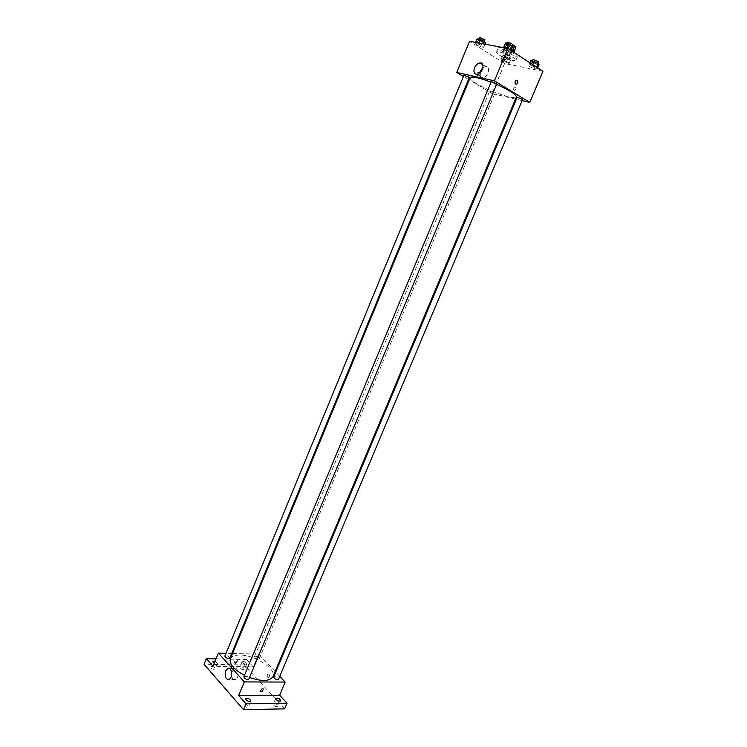 <?xml version="1.0" encoding="UTF-8"?>
<svg xmlns="http://www.w3.org/2000/svg" width="747" height="747" viewBox="0 0 747 747"><rect width="100%" height="100%" fill="white"/><g stroke="black" fill="none" stroke-linecap="round" stroke-linejoin="round"><path stroke-width="0.56" stroke-dasharray="3.73 2.8" d="M502.47 57.949C505.626 59.657 507.811 60.358 509.034 60.068C509.603 59.228 501.676 55.932 501.48 56.921L502.47 57.949M508.044 44.549C511.191 46.286 513.385 46.986 514.627 46.631C515.225 45.735 507.288 42.42 507.064 43.485L508.044 44.549M507.306 43.037L513.021 44.96M515.813 47.35L509.51 45.698L507.652 50.161L509.837 51.048L513.945 51.832L515.981 47.201M509.51 45.698L505.71 42.924M509.837 51.048L511.695 46.594M507.652 50.161L503.908 47.733L505.766 43.251M513.945 51.832L514.132 51.198M503.908 47.733L504.001 47.257L508.119 48.023L514.067 51.366M514.384 51.786L512.61 51.907C507.633 50.516 504.617 48.975 503.581 47.294M503.721 47.154C505.728 46.968 508.735 47.957 512.731 50.133M511.686 54.139L513.45 54.027C514.291 52.785 502.936 48.06 502.647 49.535L504.057 51.029L511.686 54.139M508.119 48.023L509.986 43.522M504.001 47.257L505.336 44.045M510.322 48.928L512.199 44.418M513.338 52.001C505.56 48.2 500.565 46.781 498.333 47.724L500.892 50.422C506.139 53.933 517.438 57.547 517.774 55.81L516.765 54.232M499.052 54.867C504.3 58.341 515.589 61.982 515.906 60.283C517.41 58.117 496.951 49.601 496.484 52.197L499.052 54.867M536.337 67.884L537.149 69.163L533.834 68.491L529.698 66.558L528.857 65.269L532.172 65.932L536.337 67.884L537.149 69.163L533.834 68.491L529.698 66.558L528.857 65.269L532.172 65.932L536.337 67.884L536.635 67.174M510.743 51.244L511.695 52.626L508.371 52.001L504.104 49.993L503.123 48.592L506.438 49.218L510.743 51.244L511.695 52.626L508.371 52.001L504.104 49.993L503.123 48.592L506.438 49.218L510.743 51.244L511.051 50.507M542.938 71.273L504.608 63.514L469.527 41.29M508.175 62.244L509.081 63.504L501.9 60.983L500.957 59.704L504.094 60.33L508.175 62.244L509.081 63.504L501.9 60.983L500.957 59.704L508.175 62.244L509.996 57.874L510.901 59.162L503.702 56.641L502.768 55.343L509.996 57.874M482.562 45.922L483.608 47.285L480.461 46.688L476.287 44.736L475.213 43.354L478.351 43.952L482.562 45.922L483.608 47.285L480.461 46.688L476.287 44.736L475.213 43.354L478.351 43.952L482.562 45.922L483.402 43.877M515.505 99.052L492.105 93.543L504.608 63.514M522.125 100.612L516.373 99.258M513.096 88.333L514.011 90.574C516.28 89.126 516.597 87.838 514.944 86.717L513.096 88.333L514.011 90.574C516.28 89.126 516.588 87.838 514.944 86.717L513.096 88.333M470.115 77.716C469.816 78.874 471.973 80.844 476.595 83.627C489.313 91.433 515.757 100.369 516.382 96.979M496.587 84.42L491.05 82.161M492.105 93.543L469.209 79.91M468.481 79.481L463.429 76.474M491.311 81.526L496.83 83.823M517.213 97.259L522.601 99.482M490.49 91.498L495.009 93.03L490.49 91.498M469.247 77.641L463.887 75.382M477.763 75.849C479.723 75.792 480.349 74.597 479.621 72.263C477.548 71.815 476.829 72.926 477.473 75.596L477.763 75.849M478.528 76.017C480.489 75.961 481.115 74.765 480.396 72.431C478.313 71.983 477.604 73.094 478.239 75.764L478.528 76.017M483.001 67.501L485.513 66.418C491.19 65.568 488.314 77.483 482.767 77.809C480.414 77.809 479.359 76.306 479.602 73.29M230.328 658.891C231.579 656.249 234.857 654.96 240.151 655.035C254.914 654.951 276.829 669.209 272.954 676.633M249.526 677.538L244.484 675.325M229.871 657.995C228.769 655.969 227.116 655.296 224.894 655.997M273.645 677.081L274.709 676.642C277.09 677.043 278.379 677.893 278.584 679.2M255.483 656.249C257.79 656.65 259.041 657.453 259.237 658.677C257.089 659.302 255.474 658.63 254.41 656.66L255.483 656.249M243.83 676.894L244.988 676.409C247.425 676.81 248.732 677.669 248.91 679.004M279.761 676.38L275.727 672.132M275.12 671.488L258.649 654.129L232.569 653.457M231.747 653.438L226.014 653.289M284.635 708.866L244.288 664.933L246.529 659.536L216.014 658.882M258.649 654.129L253.336 666.875L246.529 659.536M267.407 674.681C266.996 676.586 267.407 677.538 268.621 677.557C269.928 675.699 269.77 674.457 268.126 673.859L267.407 674.681C266.996 676.586 267.398 677.538 268.621 677.557C269.928 675.699 269.77 674.457 268.126 673.859L267.407 674.681M253.336 666.875L212.988 666.249M234.922 663.103L237.135 660.451C235.529 659.545 234.493 660.227 234.035 662.514L234.922 663.103M235.454 663.681L237.667 661.03C236.052 660.124 235.025 660.815 234.567 663.103L235.454 663.681M260.087 691.19L262.374 688.435M231.663 672.571L234.203 668.556C238.368 666.427 239.75 677.837 235.492 679.453C233.428 680.003 232.112 678.64 231.542 675.372M242.317 662.766L241.981 661.823C244.12 661.17 245.707 661.833 246.762 663.794C245.67 664.541 244.194 664.195 242.317 662.766M215.108 661.076L217.442 663.243L214.24 663.205M244.288 664.933L204.062 664.26M248.041 705.654C246.052 704.085 244.474 703.739 243.298 704.617L243.653 705.719C245.642 707.297 247.22 707.652 248.406 706.765L248.041 705.654M214.837 667.865C212.923 666.38 211.392 666.044 210.234 666.856L210.542 667.799C212.456 669.293 213.987 669.629 215.155 668.817L214.837 667.865M244.157 668.285C242.289 666.847 240.814 666.511 239.722 667.267L240.058 668.22C241.925 669.657 243.41 669.994 244.502 669.237L244.157 668.285M277.903 705.177C275.97 703.665 274.448 703.319 273.337 704.132L273.729 705.243C275.662 706.765 277.184 707.11 278.295 706.298L277.903 705.177M485.447 42.822L482.301 42.234L478.117 40.273L477.062 38.872M479.313 40.487C481.554 41.72 483.104 42.215 483.953 41.981L478.566 39.712L479.313 40.487M483.608 47.285L484.896 44.157M480.461 46.688L482.301 42.234M476.287 44.736L478.117 40.273M475.213 43.354L475.596 42.42M478.351 43.952L478.743 43.009M479.49 37.471L480.237 38.256C482.478 39.488 484.028 39.983 484.878 39.74M513.609 48.032L510.276 47.416L506.008 45.399L505.037 43.989M507.269 45.632C509.585 46.912 511.191 47.416 512.097 47.164C510.546 45.679 508.698 44.913 506.55 44.857L507.269 45.632M511.695 52.626L512.246 51.291M508.371 52.001L510.276 47.416M504.104 49.993L506.008 45.399M503.123 48.592L503.515 47.631M506.438 49.218L506.839 48.256M507.512 42.551L508.221 43.335C510.537 44.615 512.143 45.119 513.058 44.867M504.897 56.875L509.463 58.35L504.206 56.156L504.897 56.875M509.081 63.504L510.901 59.162M505.943 62.869L507.755 58.537M501.9 60.983L503.702 56.641M500.957 59.704L502.768 55.343M504.094 60.33L505.915 55.96M505.803 54.699C507.997 55.894 509.519 56.389 510.378 56.165L505.112 53.98L505.803 54.699M539.035 64.7L535.711 64.037L531.575 62.094L530.734 60.787M532.835 62.346C535.095 63.579 536.682 64.083 537.597 63.85L532.181 61.627L532.835 62.346M537.149 69.163L537.7 67.865M533.834 68.491L535.711 64.037M529.698 66.558L531.575 62.094M528.857 65.269L529.894 62.785M532.172 65.932L532.723 64.625M533.125 59.396L533.778 60.105C536.038 61.347 537.625 61.852 538.54 61.618M507.064 43.485L501.48 56.921M514.627 46.631L509.034 60.068M513.45 54.027L514.113 52.439M502.647 49.535L503.45 47.621M503.851 47.406L505.252 44.026M515.906 60.283L517.774 55.81M496.484 52.197L498.333 47.724M480.396 72.431L479.621 72.263M478.239 75.764L477.473 75.596M485.513 66.418L482.777 64.728M482.767 77.809L477.109 74.383M259.237 658.677L495.009 93.03M254.41 656.66L489.78 90.854M237.667 661.03L237.135 660.451M234.567 663.103L234.035 662.514M234.203 668.556L229.497 668.49M235.492 679.453L229.012 679.425M275.727 698.473L273.337 704.132M280.685 700.63L278.295 706.298M241.981 661.823L239.722 667.267M246.762 663.794L244.502 669.237M212.521 661.282L210.234 666.856M217.442 663.243L215.155 668.817M245.716 698.809L243.298 704.617M250.824 700.966L248.406 706.765M483.953 41.981L484.215 41.337M478.566 39.712L478.78 39.189M512.097 47.164L512.386 46.491M506.55 44.857L506.783 44.306M509.463 58.35L510.378 56.165M504.206 56.156L505.112 53.98M537.597 63.85L537.859 63.224M532.181 61.627L532.396 61.114"/><path stroke-width="1.12" d="M505.336 44.045L505.868 42.775L507.306 43.037M513.021 44.96L515.934 46.884L514.253 51.347M505.868 42.775L505.252 44.026M503.45 47.621L503.721 47.154M512.731 50.133L514.384 51.786L514.113 52.439M514.132 51.198L515.934 46.884M516.765 54.232L513.338 52.001M463.429 76.474L456.716 72.478L469.527 41.29L507.885 48.443L542.938 71.273L529.791 102.423L522.125 100.612M516.373 99.258L515.505 99.052M249.526 677.538C261.992 681.675 269.798 681.376 272.954 676.633L516.382 96.979C516.186 94.439 509.585 90.256 496.587 84.42M491.05 82.161C478.752 77.604 471.777 76.119 470.115 77.716L230.328 658.891C229.133 664.046 233.848 669.527 244.484 675.325M456.716 72.478L494.402 80.844L529.791 102.423M469.209 79.91L468.481 79.481M496.83 83.823L491.311 81.526L243.83 676.894C244.932 679.023 246.622 679.733 248.91 679.004L496.83 83.823M522.601 99.482L517.213 97.259L273.645 677.081C274.719 679.144 276.362 679.854 278.584 679.2L522.601 99.482M468.472 76.941L469.247 77.641L229.871 657.995L228.703 658.452C226.341 658.06 225.071 657.239 224.894 655.997L463.887 75.382L468.472 76.941M494.402 80.844L507.885 48.443M474.532 67.818C475.839 64.989 477.622 63.364 479.882 62.935C485.559 62.057 482.665 74.037 477.109 74.383C474.112 74.158 473.243 71.964 474.532 67.818M517.279 80.237L517.559 80.48C518.166 83.253 517.419 84.402 515.327 83.944C514.646 81.535 515.299 80.293 517.279 80.237L517.559 80.48C518.166 83.253 517.419 84.402 515.327 83.944C514.646 81.535 515.299 80.293 517.279 80.237M479.602 73.29L480.172 71.264L483.001 67.501M226.014 653.289L218.395 653.093L244.325 681.918L285.149 682.058L279.761 676.38M275.727 672.132L275.12 671.488M232.569 653.457L231.747 653.438M216.014 658.882L206.34 658.677L204.062 664.26L243.513 709.65L284.635 708.866L287.035 703.207L279.602 695.186L285.149 682.058M206.34 658.677L212.988 666.249L218.395 653.093M243.513 709.65L245.95 703.795L287.035 703.207M244.325 681.918L238.676 695.504L245.95 703.795M225.678 670.918L227.742 668.462C231.906 666.333 233.26 677.8 229.012 679.425C225.557 679.359 224.445 676.53 225.678 670.918M238.676 695.504L279.602 695.186M262.374 688.435L263.261 689.005C262.767 691.358 261.711 692.086 260.087 691.19L262.374 688.435L263.261 689.005C262.767 691.358 261.711 692.086 260.087 691.19M231.542 675.372L231.663 672.571M276.119 699.566L275.727 698.473C277.977 697.763 279.639 698.482 280.685 700.63C279.583 701.433 278.061 701.078 276.119 699.566M246.08 699.911L245.716 698.809C248.051 698.025 249.75 698.744 250.824 700.966C249.647 701.835 248.069 701.48 246.08 699.911M214.24 663.205L212.521 661.282L215.108 661.076M475.596 42.42L477.062 38.872L480.209 39.451L484.411 41.43L485.447 42.822L484.896 44.157M483.402 43.877L484.411 41.43M478.743 43.009L480.209 39.451M484.215 41.337L484.878 39.74L479.49 37.471L478.78 39.189M503.515 47.631L505.037 43.989L508.362 44.596L512.666 46.631L513.609 48.032L512.246 51.291M511.051 50.507L512.666 46.631M506.839 48.256L508.362 44.596M512.386 46.491L513.058 44.867C511.508 43.373 509.659 42.598 507.512 42.551L506.783 44.306M529.894 62.785L530.734 60.787L534.058 61.441L538.223 63.402L539.035 64.7L537.7 67.865M536.635 67.174L538.223 63.402M532.723 64.625L534.058 61.441M537.859 63.224L538.54 61.618L533.125 59.396L532.396 61.114M482.777 64.728L479.882 62.935M229.497 668.49L227.742 668.462"/></g></svg>
